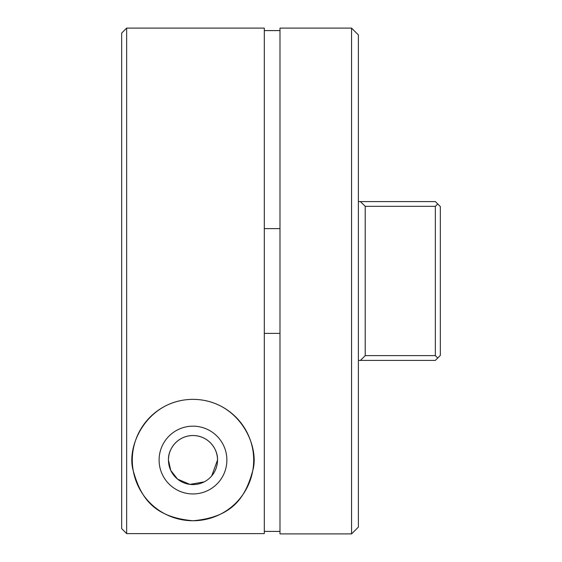 <?xml version="1.0" encoding="UTF-8"?>
<svg xmlns="http://www.w3.org/2000/svg" width="562" height="562" viewBox="0 0 562 562"><rect width="100%" height="100%" fill="white"/><g stroke="black" fill="none" stroke-linecap="round" stroke-linejoin="round"><path stroke-width="0.84" d="M204.182 481.887L189.9 484.388L177.557 479.126L170.743 470.387L168.46 460.053A24.531 24.531 0 0 0 192.991 484.584A24.531 24.531 0 0 0 217.522 460.053A24.531 24.531 0 0 0 192.991 435.522A24.531 24.531 0 0 0 168.46 460.053C167.898 449.958 176.658 435.817 192.977 435.522C209.352 435.796 218.098 450.029 217.522 460.053L211.719 475.902M192.991 493.942A33.889 33.889 0 0 1 159.102 460.053A33.889 33.889 0 0 1 192.991 426.165A33.889 33.889 0 0 1 226.879 460.053A33.889 33.889 0 0 1 192.991 493.942M192.991 520.749A60.696 60.696 0 0 1 132.295 460.053A60.696 60.696 0 0 1 192.991 399.357C147.427 399.582 125.762 445.807 133.236 470.717C140.563 496.927 152.752 517.159 192.991 520.749C233.153 517.188 245.475 496.913 252.745 470.682C260.143 445.708 238.618 399.617 192.991 399.357A60.696 60.696 0 0 1 253.687 460.053A60.696 60.696 0 0 1 192.991 520.749M121.673 33.081L126.654 28.1L264.309 28.1L264.309 533.612L126.654 533.612L121.673 528.624L121.673 33.081M359.202 201.589L358.387 201.589L358.387 527.072L351.559 533.9L351.559 28.1L358.387 34.928L358.387 201.589L435.346 201.589L437.749 203.992L435.346 206.317L365.216 206.317L365.216 355.62L435.346 355.62L435.346 206.317M279.988 333.378L264.309 333.378M279.988 228.622L264.309 228.622M351.559 533.9L279.988 533.9L279.988 28.1L351.559 28.1M279.988 531.406L264.309 531.406M279.988 30.594L264.309 30.594M126.654 28.1L126.654 533.612M437.749 203.992L440.327 206.57L440.327 355.43L439.751 356.006M435.346 355.62L437.749 358.008L435.346 360.411L360.446 360.411L365.216 355.62M358.387 360.411L360.446 360.411M365.216 206.317L360.382 201.589M440.327 355.43L437.749 358.008"/></g></svg>
